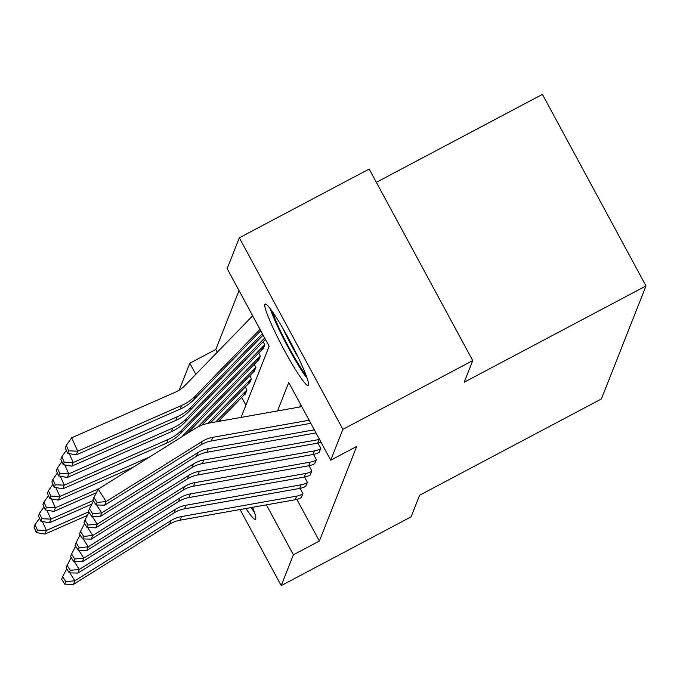 <?xml version="1.0" encoding="UTF-8"?>
<svg xmlns="http://www.w3.org/2000/svg" width="680" height="680" viewBox="0 0 680 680"><rect width="100%" height="100%" fill="white"/><g stroke="black" fill="none" stroke-linecap="round" stroke-linejoin="round"><path stroke-width="1.02" d="M308.507 385.195A46.078 4.641 62.1 0 1 308.236 385.526A46.078 4.641 62.1 0 1 283.509 348.729A46.078 4.641 62.1 0 1 264.843 304.427A46.078 4.641 62.1 0 1 265.115 304.087A46.078 4.641 62.1 0 1 289.85 340.892A46.078 4.641 62.1 0 1 308.507 385.195M252.603 507.314A46.078 4.641 62.1 0 1 255.705 518.976A46.078 4.641 62.1 0 1 255.433 519.308A46.078 4.641 62.1 0 1 245.939 508.495M376.363 182.325L542.428 94.384L646 285.94L601.384 398.973L419.602 495.236L411.069 516.86L281.223 585.616L240.082 509.533M179.18 390.175L189.814 363.222L195.815 374.323M239.028 290.581L215.79 349.469L189.814 363.222M241.077 417.409L269.144 346.281L227.154 268.617L239.326 237.787L342.899 429.344L330.735 460.173L288.745 382.517L277.525 410.941M342.899 429.344L472.744 360.587L369.172 169.031L239.326 237.787M215.79 349.469L217.277 352.223M241.706 397.418L245.905 405.17M245.14 394.213L246.976 390.082L245.301 386.997M249.602 382.899L251.439 378.769L249.773 375.675M254.074 371.577L255.909 367.447L254.235 364.361M258.536 360.264L260.372 356.133L258.706 353.039M263.007 348.942L264.843 344.811L263.168 341.725M296.854 499.4L319.362 541.034L356.702 446.429L330.735 460.173M300.62 404.481L299.616 407.023M301.121 497.76L302.957 493.629L300.109 488.359M305.592 486.438L307.428 482.307L304.58 477.037M310.054 475.125L311.89 470.993L309.043 465.723M314.525 463.802L316.361 459.671L313.514 454.401M318.988 452.489L320.832 448.358L317.976 443.088M472.744 360.587L464.219 382.202L646 285.94M319.362 541.034L293.394 554.778L281.223 585.616M266.407 504.866L293.394 554.778M220.252 419.509L221.034 420.962M301.385 497.615L301.282 497.675A20.672 20.493 -158.5 0 1 295.231 499.749L180.064 520.183A29.537 29.274 21.5 0 0 169.583 524.212L73.431 584.4L74.868 580.779L65.807 581.646L62.636 576.683L61.634 579.224L64.804 584.188L65.807 581.646M69.836 572.883L74.868 580.779L171.011 520.582A29.537 29.274 21.5 0 1 181.492 516.553L296.667 496.128A20.672 20.493 -158.5 0 0 302.71 494.046L302.821 493.994M66.7 568.846L62.636 576.683M64.804 584.188L73.431 584.4M42.432 521.526L46.444 530.434L88.757 511.81M215.857 421.88L245.268 391.595A5.907 5.856 -158.5 0 1 246.729 390.499L246.831 390.447M245.403 394.077L245.293 394.128A5.907 5.856 -158.5 0 0 243.839 395.225L218.391 421.43M37.417 530.043L35.003 524.679L34 527.221L36.414 532.576L37.417 530.043L46.444 530.434L45.016 534.063L87.405 515.398M45.016 534.063L36.414 532.576M35.003 524.679L39.533 518.262M253.19 508.827A39.873 4.012 62.1 0 1 252.076 507.408M251.013 507.594A45.781 4.607 -117.9 0 0 254.481 512.431M306 375.046A39.873 4.012 62.1 0 1 287.283 344.488A39.873 4.012 62.1 0 1 272.527 311.839M282.693 328.041A36.916 3.715 -117.9 0 0 298.308 357.536M270.274 308.745A45.781 4.607 -117.9 0 0 307.292 378.649M305.856 486.302L305.745 486.353A20.672 20.493 -158.5 0 1 299.701 488.435L184.526 508.861A29.537 29.274 21.5 0 0 174.046 512.899L77.903 573.087L79.331 569.457L70.269 570.333L67.108 565.369L66.105 567.902L69.266 572.866L70.269 570.333M74.298 561.569L79.331 569.457L175.482 509.269A29.537 29.274 21.5 0 1 185.963 505.24L301.129 484.806A20.672 20.493 -158.5 0 0 307.181 482.732L307.284 482.673M71.171 557.524L67.108 565.369M69.266 572.866L77.903 573.087M310.318 474.98L310.216 475.039A20.672 20.493 -158.5 0 1 304.164 477.113L188.998 497.548A29.537 29.274 21.5 0 0 178.517 501.577L82.373 561.765L83.802 558.144L74.74 559.011L71.57 554.047L70.567 556.588L73.737 561.553L74.74 559.011M78.769 550.248L83.802 558.144L179.945 497.947A29.537 29.274 21.5 0 1 190.425 493.918L305.6 473.492A20.672 20.493 -158.5 0 0 311.644 471.41L311.754 471.359M75.633 546.21L71.57 554.047M73.737 561.553L82.373 561.765M46.895 510.212L50.915 519.12L93.219 500.488M207.91 423.342L249.738 380.273A5.907 5.856 -158.5 0 1 251.192 379.185L251.294 379.125M249.866 382.755L249.764 382.815A5.907 5.856 -158.5 0 0 248.302 383.902L210.502 422.824M41.888 518.721L39.465 513.358L38.471 515.899L40.885 521.262L41.888 518.721L50.915 519.12L49.478 522.75L91.877 504.084M49.478 522.75L40.885 521.262M39.465 513.358L43.996 506.948M51.365 498.89L55.378 507.798L99.288 488.469M197.863 426.972L254.201 368.959A5.907 5.856 -158.5 0 1 255.663 367.863L255.765 367.812M254.337 371.442L254.226 371.493A5.907 5.856 -158.5 0 0 252.773 372.589L201.569 425.306M46.35 507.408L43.936 502.044L42.933 504.585L45.347 509.94L46.35 507.408L55.378 507.798L53.95 511.428L96.339 492.762M53.95 511.428L45.347 509.94M43.936 502.044L48.467 495.627M314.789 463.666L314.687 463.717A20.672 20.493 -158.5 0 1 308.635 465.8L193.46 486.225A29.537 29.274 21.5 0 0 182.98 490.263L86.836 550.452L88.272 546.822L79.203 547.697L76.041 542.733L75.038 545.266L78.209 550.231L79.203 547.697M83.232 538.934L88.272 546.822L184.416 486.633A29.537 29.274 21.5 0 1 194.896 482.604L310.063 462.171A20.672 20.493 -158.5 0 0 316.115 460.096L316.217 460.037M80.104 534.888L76.041 542.733M78.209 550.231L86.836 550.452M319.251 452.344L319.149 452.404A20.672 20.493 -158.5 0 1 313.098 454.478L197.931 474.912A29.537 29.274 21.5 0 0 187.451 478.941L91.307 539.13L92.735 535.509L83.674 536.375L80.503 531.412L79.509 533.953L82.671 538.917L83.674 536.375M87.703 527.612L92.735 535.509L188.879 475.312A29.537 29.274 21.5 0 1 199.359 471.283L314.534 450.857A20.672 20.493 -158.5 0 0 320.586 448.774L320.688 448.723M84.566 523.575L80.503 531.412M82.671 538.917L91.307 539.13M321.028 442.229A20.672 20.493 -158.5 0 1 317.569 443.164L202.394 463.59A29.537 29.274 21.5 0 0 191.913 467.627L95.769 527.816L97.206 524.187L88.145 525.062L84.974 520.098L83.972 522.631L87.142 527.595L88.145 525.062M92.166 516.298L97.206 524.187L193.35 463.998A29.537 29.274 21.5 0 1 203.83 459.969L318.997 439.535A20.672 20.493 -158.5 0 0 319.515 439.442M89.037 512.252L84.974 520.098M87.142 527.595L95.769 527.816M55.828 487.577L59.848 496.485L149.634 456.952M181.764 436.84L258.672 357.637A5.907 5.856 -158.5 0 1 260.125 356.55L260.236 356.49M258.8 360.12L258.697 360.179A5.907 5.856 -158.5 0 0 257.236 361.267L187.102 433.5M50.822 496.085L48.407 490.722L47.404 493.263L49.819 498.627L50.822 496.085L59.848 496.485L58.412 500.114L133.501 467.058M58.412 500.114L49.819 498.627M48.407 490.722L52.93 484.313M60.299 476.255L64.311 485.163L168.257 439.399A44.302 43.919 21.5 0 0 182.061 429.811L263.135 346.324A5.907 5.856 -158.5 0 1 264.596 345.227L264.699 345.176M263.271 348.806L263.16 348.857A5.907 5.856 -158.5 0 0 261.707 349.953L180.633 433.44A44.302 43.919 21.5 0 1 166.829 443.029L62.883 488.792L54.289 487.305L55.284 484.772L52.87 479.409L51.867 481.95L54.289 487.305M55.284 484.772L64.311 485.163L62.883 488.792M52.87 479.409L57.401 472.991M64.761 464.942L68.782 473.85L172.728 428.085A44.302 43.919 21.5 0 0 186.532 418.498L264.681 338.019M59.755 473.45L57.341 468.087L56.338 470.628L58.752 475.991L59.755 473.45L68.782 473.85L67.346 477.479L171.292 431.715A44.302 43.919 21.5 0 0 185.096 422.127L265.429 339.397M67.346 477.479L58.752 475.991M57.341 468.087L61.872 461.677M315.996 432.913L206.864 452.276A29.537 29.274 21.5 0 0 196.384 456.305L100.24 516.494L101.668 512.873L92.608 513.74L89.445 508.776L88.442 511.317L91.604 516.281L92.608 513.74M96.636 504.976L101.668 512.873L197.812 452.676A29.537 29.274 21.5 0 1 208.293 448.647L314.33 429.837M93.508 500.939L89.445 508.776M91.604 516.281L100.24 516.494M69.233 453.619L73.245 462.527L177.191 416.763A44.302 43.919 21.5 0 0 190.995 407.175L262.344 333.701M64.226 462.137L61.803 456.773L60.8 459.315L63.223 464.669L64.226 462.137L73.245 462.527L71.816 466.157L175.763 420.393A44.302 43.919 21.5 0 0 189.567 410.805L263.092 335.087M71.816 466.157L63.223 464.669M61.803 456.773L66.334 450.356M310.802 423.317L211.327 440.954A29.537 29.274 21.5 0 0 200.855 444.992L104.703 505.18L106.139 501.551L97.078 502.427L93.908 497.462L92.905 499.995L96.076 504.96L97.078 502.427M309.137 420.231L212.763 437.333A29.537 29.274 21.5 0 0 202.283 441.363L106.139 501.551L98.218 489.141L194.369 428.944A44.302 43.919 -158.5 0 1 210.086 422.9L301.784 406.64M98.218 489.141L93.908 497.462M96.076 504.96L104.703 505.18M252.662 315.792L184.816 385.653A29.537 29.274 -158.5 0 1 175.619 392.046L71.672 437.81L77.716 451.214L181.662 405.45A44.302 43.919 21.5 0 0 195.466 395.862L260.015 329.383M68.689 450.815L66.275 445.451L65.272 447.992L67.685 453.356L68.689 450.815L77.716 451.214L76.279 454.844L180.225 409.079A44.302 43.919 21.5 0 0 194.03 399.491L260.763 330.769M76.279 454.844L67.685 453.356M66.275 445.451L71.672 437.81M301.282 497.675L302.71 494.046M180.064 520.183L181.492 516.553M169.583 524.212L171.011 520.582M295.231 499.749L296.667 496.128M246.729 390.499L245.293 394.128M245.268 391.595L243.839 395.225M305.745 486.353L307.181 482.732M184.526 508.861L185.963 505.24M174.046 512.899L175.482 509.269M299.701 488.435L301.129 484.806M310.216 475.039L311.644 471.41M188.998 497.548L190.425 493.918M178.517 501.577L179.945 497.947M304.164 477.113L305.6 473.492M251.192 379.185L249.764 382.815M249.738 380.273L248.302 383.902M255.663 367.863L254.226 371.493M254.201 368.959L252.773 372.589M314.687 463.717L316.115 460.096M193.46 486.225L194.896 482.604M182.98 490.263L184.416 486.633M308.635 465.8L310.063 462.171M319.149 452.404L320.586 448.774M197.931 474.912L199.359 471.283M187.451 478.941L188.879 475.312M313.098 454.478L314.534 450.857M202.394 463.59L203.83 459.969M191.913 467.627L193.35 463.998M317.569 443.164L318.997 439.535M260.125 356.55L258.697 360.179M258.672 357.637L257.236 361.267M264.596 345.227L263.16 348.857M168.257 439.399L166.829 443.029M182.061 429.811L180.633 433.44M263.135 346.324L261.707 349.953M172.728 428.085L171.292 431.715M186.532 418.498L185.096 422.127M206.864 452.276L208.293 448.647M196.384 456.305L197.812 452.676M177.191 416.763L175.763 420.393M190.995 407.175L189.567 410.805M211.327 440.954L212.763 437.333M200.855 444.992L202.283 441.363M181.662 405.45L180.225 409.079M195.466 395.862L194.03 399.491"/></g></svg>
